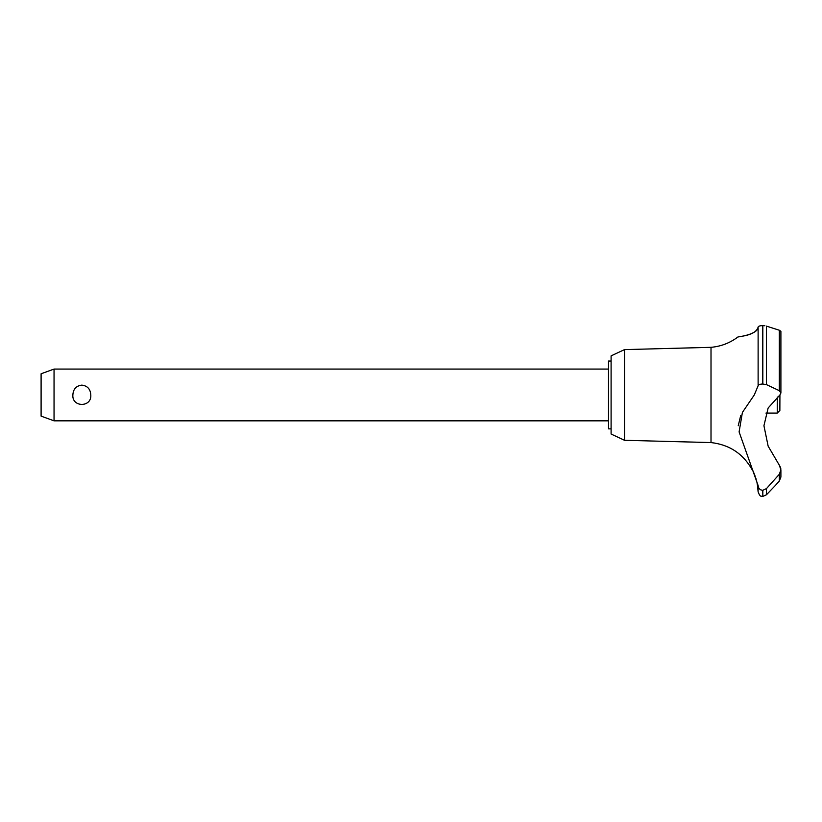 <?xml version="1.0" encoding="UTF-8"?>
<svg xmlns="http://www.w3.org/2000/svg" width="822" height="822" viewBox="0 0 822 822"><rect width="100%" height="100%" fill="white"/><g stroke="black" fill="none" stroke-linecap="round" stroke-linejoin="round"><path stroke-width="1.23" d="M611.095 428.858L608.506 428.858L608.506 361.043L611.095 361.043M624.514 349.607L611.095 355.864L611.095 434.037L624.514 440.294L624.514 349.607L711.009 347.326C720.976 346.442 729.946 342.99 737.94 336.969L738.567 336.876M624.514 440.294L711.009 442.575L711.009 347.326M765.95 413.076L777.273 413.076L779.862 410.486L779.924 394.95L768.149 407.979L763.936 425.734L768.149 446.161L779.318 465.19L780.9 469.824L779.318 474.284L766.464 488.607L762.734 490.323C759.908 489.984 758.367 488.391 758.12 485.545L739.101 431.91L742.4 412.428L754.288 394.95L758.12 385.765L758.12 327.084C758.203 334.801 735.844 337.267 738.064 336.948C738.999 336.373 755.87 335.766 758.12 327.084C758.295 326.221 759.836 325.718 762.734 325.574L762.508 325.584M741.372 336.414L745.544 335.53M750.743 333.917L753.795 332.468M759.734 325.954L760.679 325.748M761.675 325.625L762.323 325.584M764.871 325.748L762.734 325.574L762.734 384.018L766.464 384.624L779.318 390.676L780.9 392.926L779.924 394.95M780.9 393.06L780.9 331.328L779.348 330.238M762.837 490.323L762.837 496.426L762.734 490.323M779.318 474.284L779.318 481.045L780.9 477.037L779.318 481.045L775.28 485.545L766.464 494.752L766.464 488.607M711.009 442.575C729.474 444.661 743.252 453.806 752.325 470.02C753.178 469.588 758.326 485.699 757.494 485.545L757.093 483.182M756.641 481.117L756.446 480.325M756.127 479.134L755.942 478.507M754.935 475.548L754.617 474.736M754.493 474.428L753.445 472.105M54.047 369.068L54.047 420.833L41.1 416.127L41.1 373.774L54.047 369.068L608.506 369.068M72.87 394.95C73.209 389.104 76.199 385.816 81.83 385.117C87.461 385.816 90.451 389.104 90.8 394.95C91.828 407.548 71.843 407.548 72.87 394.95M777.273 413.076L777.273 397.026M758.12 385.765C758.367 384.696 759.908 384.11 762.734 384.018M780.828 468.797L780.551 467.554M780.479 467.328L779.318 465.19M762.734 496.426C761.521 495.553 760.494 498.204 758.12 491.813L758.12 485.545M760.525 489.727L761.285 490.066M740.653 415.768L738.238 425.755M762.837 384.018L762.837 325.574M779.318 390.676L779.318 330.228L766.464 326.128L766.464 384.624M608.506 420.833L54.047 420.833M780.9 477.037L780.9 469.824M762.837 496.426L766.464 494.752M758.12 491.813L757.494 485.545"/></g></svg>
